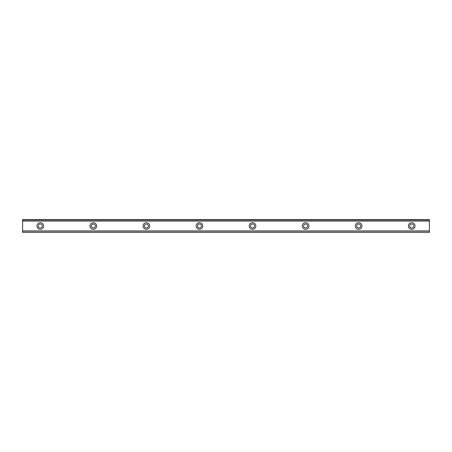 <?xml version="1.0" encoding="UTF-8"?>
<svg xmlns="http://www.w3.org/2000/svg" width="452" height="452" viewBox="0 0 452 452"><rect width="100%" height="100%" fill="white"/><g stroke="black" fill="none" stroke-linecap="round" stroke-linejoin="round"><path stroke-width="0.68" d="M40.284 227.989A1.989 1.989 0 0 1 38.296 226A1.989 1.989 0 0 1 40.284 224.011A1.989 1.989 0 0 1 42.279 226A1.989 1.989 0 0 1 40.284 227.989M411.715 227.989A1.989 1.989 0 0 1 409.721 226A1.989 1.989 0 0 1 411.715 224.011A1.989 1.989 0 0 1 413.704 226A1.989 1.989 0 0 1 411.715 227.989M358.651 227.989A1.989 1.989 0 0 1 356.662 226A1.989 1.989 0 0 1 358.651 224.011A1.989 1.989 0 0 1 360.639 226A1.989 1.989 0 0 1 358.651 227.989M305.592 227.989A1.989 1.989 0 0 1 303.603 226A1.989 1.989 0 0 1 305.592 224.011A1.989 1.989 0 0 1 307.58 226A1.989 1.989 0 0 1 305.592 227.989M252.532 227.989A1.989 1.989 0 0 1 250.538 226A1.989 1.989 0 0 1 252.532 224.011A1.989 1.989 0 0 1 254.521 226A1.989 1.989 0 0 1 252.532 227.989M199.468 227.989A1.989 1.989 0 0 1 197.479 226A1.989 1.989 0 0 1 199.468 224.011A1.989 1.989 0 0 1 201.462 226A1.989 1.989 0 0 1 199.468 227.989M146.408 227.989A1.989 1.989 0 0 1 144.42 226A1.989 1.989 0 0 1 146.408 224.011A1.989 1.989 0 0 1 148.397 226A1.989 1.989 0 0 1 146.408 227.989M93.349 227.989A1.989 1.989 0 0 1 91.36 226A1.989 1.989 0 0 1 93.349 224.011A1.989 1.989 0 0 1 95.338 226A1.989 1.989 0 0 1 93.349 227.989M40.284 222.683A3.317 3.317 0 0 0 36.968 226A3.317 3.317 0 0 0 40.284 229.317A3.317 3.317 0 0 0 43.601 226A3.317 3.317 0 0 0 40.284 222.683M411.715 222.683A3.317 3.317 0 0 0 408.399 226A3.317 3.317 0 0 0 411.715 229.317A3.317 3.317 0 0 0 415.032 226A3.317 3.317 0 0 0 411.715 222.683M358.651 222.683A3.317 3.317 0 0 0 355.334 226A3.317 3.317 0 0 0 358.651 229.317A3.317 3.317 0 0 0 361.967 226A3.317 3.317 0 0 0 358.651 222.683M305.592 222.683A3.317 3.317 0 0 0 302.275 226A3.317 3.317 0 0 0 305.592 229.317A3.317 3.317 0 0 0 308.908 226A3.317 3.317 0 0 0 305.592 222.683M252.532 222.683A3.317 3.317 0 0 0 249.216 226A3.317 3.317 0 0 0 252.532 229.317A3.317 3.317 0 0 0 255.849 226A3.317 3.317 0 0 0 252.532 222.683M199.468 222.683A3.317 3.317 0 0 0 196.151 226A3.317 3.317 0 0 0 199.468 229.317A3.317 3.317 0 0 0 202.784 226A3.317 3.317 0 0 0 199.468 222.683M146.408 222.683A3.317 3.317 0 0 0 143.092 226A3.317 3.317 0 0 0 146.408 229.317A3.317 3.317 0 0 0 149.725 226A3.317 3.317 0 0 0 146.408 222.683M93.349 222.683A3.317 3.317 0 0 0 90.033 226A3.317 3.317 0 0 0 93.349 229.317A3.317 3.317 0 0 0 96.666 226A3.317 3.317 0 0 0 93.349 222.683M22.6 220.864L429.4 220.864L429.4 219.576L22.6 219.576L22.6 220.938L429.4 220.864M429.4 232.424L22.6 232.424M429.4 220.938L429.4 231.062L22.6 231.062L22.6 232.221M429.4 232.221L429.4 231.136L22.6 231.136L429.4 231.062M22.6 231.062L22.6 220.938M22.6 219.576L429.4 219.576M429.4 230.955L22.6 230.955M22.6 221.045L429.4 221.045M22.6 219.779L429.4 219.779"/></g></svg>
